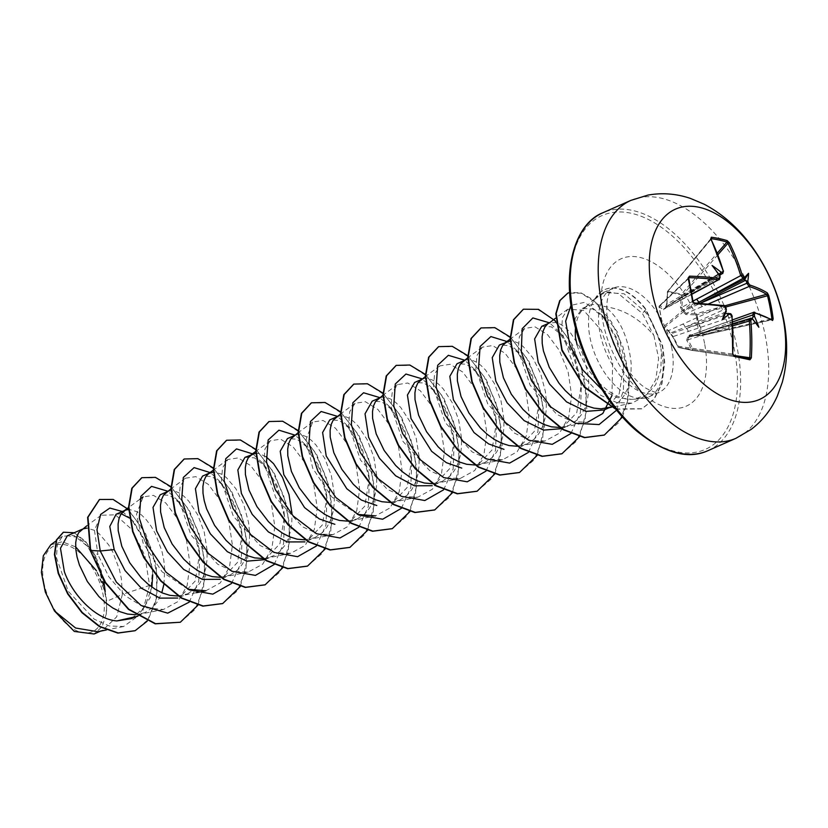 <?xml version="1.0" encoding="UTF-8"?>
<svg xmlns="http://www.w3.org/2000/svg" width="828" height="828" viewBox="0 0 828 828"><rect width="100%" height="100%" fill="white"/><g stroke="black" fill="none" stroke-linecap="round" stroke-linejoin="round"><path stroke-width="0.62" stroke-dasharray="4.14 3.1" d="M708.561 303.886L686.36 313.346L696.741 313.553L701.057 334.947L700.25 335.164L697.424 325.238L696.379 314.847L685.967 314.568L682.562 311.545L680.44 307.281L681.299 294.934L667.554 291.974L666.737 304.331L665.277 307.819L663.652 309.765L659.119 306.826L662.99 327.143L667.513 330.02L670.152 333.384L673.029 337.317L678.07 347.067L691.815 350.027L686.733 340.267L687.447 337.11L689.827 334.822L700.25 335.164A1.107 0.59 -88.1 0 0 700.757 335.754A1.107 0.59 -88.1 0 0 700.964 335.692L690.552 335.299L754.029 312.218A206.741 61.614 -9.5 0 1 771.396 319.68L771.882 318.842L771.396 319.68A1.107 0.994 120.4 0 1 772.131 319.763L701.037 335.733L771.396 319.68M770.909 319.059L701.057 334.947L701.037 335.733A1.107 1.107 0 0 1 700.757 335.754L690.324 335.361A1.107 0.621 -87.4 0 0 690.552 335.299L706.367 329.399A2.96 1.49 -110 0 1 706.905 329.399M732.904 325.787L688.016 339.749L693.129 349.488A1.107 0.528 151.7 0 1 691.815 350.027A1.107 0.714 -78.5 0 0 692.26 350.42L678.681 347.491A1.107 0.735 -81.9 0 1 678.618 347.481A1.107 0.952 -76.9 0 1 678.07 347.067A1.107 0.538 -27.8 0 1 677.894 346.922A1.107 0.538 -27.8 0 1 678.153 346.259L673.164 336.561L732.221 316.638M734.032 355.45L693.129 349.488A1.107 0.693 -81.7 0 1 692.322 350.42A1.107 1.107 0 0 1 692.229 350.41L678.618 347.481A1.107 0.735 -81.9 0 1 678.153 346.259L732.604 354.053L733.453 355.326L678.681 347.491A1.107 0.952 -76.9 0 1 678.618 347.481A1.107 1.107 0 0 1 677.894 346.922L672.895 337.193A1.107 0.528 -26.2 0 1 673.164 336.561L670.939 333.798A1.107 0.724 -110.2 0 1 670.37 333.042L685.087 327.257L725.794 308.72A206.907 147.249 98.7 0 1 726.073 311.049M43.812 582.26A47.02 26.548 66.2 0 0 81.858 632.52A47.02 26.548 66.2 0 0 103.158 595.032A47.02 26.548 66.2 0 0 65.122 544.783A47.02 26.548 66.2 0 0 43.812 582.26M577.168 345.079C584.206 372.114 610.091 399.81 631.133 399.344L634.3 399.21L646.471 394.842L655.61 384.772L660.806 370.137L661.427 352.614L660.92 348.629A56.935 32.137 -113.8 0 1 661.748 352.511A56.935 32.137 -113.8 0 1 648.821 396.86A56.935 32.137 -113.8 0 1 643.035 398.361A56.935 32.137 -113.8 0 1 589.898 337.048A56.935 32.137 -113.8 0 1 594.98 299.105L597.537 296.217L606.924 291.911L618.392 293.598L642.414 313.512L653.913 335.516C639.878 318.728 623.474 309.092 604.699 306.598A50.839 28.701 -113.8 0 0 588.097 305.863A50.839 28.701 -113.8 0 0 583.636 308.782L597.537 296.217M575.522 327.94A50.839 28.701 -113.8 0 1 583.636 308.782M604.047 409.964L619.178 393.849L623.567 366.845L623.215 361.971L616.643 337.71L604.813 318.418L592.858 308.979L582.312 308.42L575.056 318.604L575.491 337.627M610.391 407.117L614.003 405.42L619.406 401.342L623.898 395.836L627.386 389.067L629.777 381.253L631.029 372.631L631.164 363.482C628.224 336.406 619.406 317.445 604.699 306.598M97.756 631.702L103.045 630.036L116.696 616.808L122.378 594.411L106.667 601.345A50.839 28.701 66.2 0 0 105.787 595.456A50.839 28.701 66.2 0 0 105.725 595.166L101.182 570.533L91.039 549.782L78.505 537.362L67.327 535.799M90.293 550.61L97.932 554.625L94.444 530.106L101.182 515.264L115.33 514.799L131.818 529.454L144.797 555.371L149.578 585.437L122.378 594.411L121.385 578.762L119.408 569.447L112.867 552.183L108.613 544.803L99.081 533.656L94.195 530.241L86.785 528.109M131.507 618.599L144.931 606.727L151.907 587.083M135.647 614.749L145.231 612.544L152.983 607.276L157.486 601.77L161.812 592.724M163.913 584.309L164.751 569.416L163.789 560.038L161.812 550.723L155.271 533.47L151.017 526.08L146.359 519.839L141.474 514.933L136.599 511.528L128.982 509.386M178.051 596.036L187.635 593.821L180.038 597.174L195.18 581.049L199.558 554.056L199.186 549.181L192.624 523.638L180.556 503.786L169.678 495.31L160.187 494.844M187.635 593.821L195.387 588.553L199.89 583.047L203.367 576.288L205.758 568.463L207.021 559.842L207.155 550.703L204.216 532L197.675 514.747L188.753 501.116L183.878 496.21L179.003 492.805L174.325 490.983L170.061 490.787L166.055 492.443M220.455 577.313L230.029 575.098L222.432 578.451L237.564 562.336L241.952 535.333L241.59 530.458L235.038 504.935L222.939 485.073L212.061 476.586L202.57 476.09M230.029 575.098L237.791 569.83L242.283 564.334L245.771 557.565L248.162 549.74L249.425 541.129L249.549 531.98L248.586 522.592L243.722 504.324L235.825 488.634L226.282 477.497L221.407 474.082L213.79 471.95M264.836 559.728L279.957 543.644L284.356 516.61L283.994 511.745L277.421 486.191L265.353 466.34L254.465 457.863L244.974 457.366M263.397 558.558L268.624 557.71L274.792 555.184L280.195 551.117L284.687 545.611L288.175 538.842L290.566 531.027L291.818 522.406L291.953 513.256M305.263 539.866L314.837 537.651L307.24 541.015L322.382 524.88L326.76 497.887L326.387 493.022L319.825 467.468L307.757 447.617L296.879 439.14L287.388 438.685M314.837 537.651L322.589 532.394L327.091 526.887L330.569 520.119L332.959 512.304L334.222 503.683L334.357 494.533L331.417 475.831L324.876 458.577L315.965 444.946L311.08 440.051L306.205 436.635L301.537 434.814L297.273 434.617L293.257 436.284M347.656 521.143L357.241 518.939L349.633 522.292L364.765 506.177L369.164 479.164L368.791 474.309L362.24 448.766L350.151 428.883L339.263 420.417L329.772 419.92M357.241 518.939L364.993 513.67L369.495 508.164L372.973 501.395L375.363 493.581L376.626 484.96L376.761 475.81L373.821 457.118L367.28 439.854L358.358 426.234L353.484 421.328L348.609 417.923L343.93 416.091L339.666 415.894L335.661 417.56M390.06 502.43L399.634 500.215L392.037 503.569L407.159 487.475L411.557 460.451L411.195 455.576L404.633 430.032L392.565 410.171L381.677 401.704L372.176 401.197M399.634 500.215L407.397 494.947L411.889 489.441L415.377 482.672L417.767 474.858L419.03 466.236L419.154 457.097L416.215 438.395L409.684 421.141L400.762 407.511L395.887 402.605L391.013 399.199L386.334 397.368L382.07 397.181L378.065 398.837M432.464 483.707L442.038 481.492L434.441 484.846L449.583 468.72L453.961 441.728L453.589 436.853L447.027 411.309L434.959 391.437L424.081 382.981L414.59 382.515M442.038 481.492L449.801 476.224L454.293 470.718L457.78 463.959L460.171 456.135L461.424 447.524L461.558 438.374L458.619 419.672L452.078 402.418L443.166 388.787L438.291 383.881L433.406 380.476L428.738 378.655L424.474 378.458L420.469 380.114M474.858 464.984L484.442 462.769L476.845 466.123L491.977 450.018L496.365 423.004L495.993 418.14L489.441 392.607L477.363 372.724L466.474 364.258L456.984 363.761M484.442 462.769L492.194 457.511L496.696 452.005L500.174 445.236L502.565 437.422L503.828 428.8L503.962 419.651L501.023 400.949L494.482 383.695L485.57 370.064L480.685 365.169L475.81 361.753L471.142 359.932L466.878 359.735L462.862 361.391M517.262 446.261L526.846 444.046L519.249 447.399L534.37 431.316L538.769 404.281L538.397 399.406L531.835 373.863L519.767 354.001L508.878 345.535L499.377 345.038M526.846 444.046L534.598 438.788L539.1 433.282L542.578 426.513L544.969 418.699L546.232 410.077L546.366 400.928L545.404 391.551L540.539 373.273L532.632 357.582L523.089 346.446L518.214 343.03L513.536 341.208L510.234 340.908M561.632 428.645L576.795 412.551L581.163 385.558L580.801 380.704L574.228 355.14L562.16 335.278L551.282 326.812L541.781 326.315M560.204 427.507L569.24 425.333L577.002 420.065L581.494 414.559L584.982 407.79L587.373 399.976L588.636 391.354L588.76 382.205L587.797 372.828L582.933 354.56L579.289 346.249L570.368 332.618L565.493 327.722L560.618 324.307L555.94 322.485L549.378 322.961M82.065 529.289L81.258 529.889M152.704 574.746L152.352 568.494L145.832 541.885L133.691 521.899L129.924 518.276M121.188 513.753L116.096 514.271M266.005 456.714L259.133 453.537L255.831 453.237M149.578 585.437L142.261 612.979L123.6 626.517L109.275 625.978L94.226 619.178L68.3 591.316L56.439 557.617L57.339 544.379L62.462 536.275L73.951 535.426L87.571 546.376L99.215 566.828L105.166 592.155L96.462 570.751A50.539 28.535 66.2 0 1 106.274 614.117L102.103 626.703L94.102 633.969M50.746 544.834L62.183 541.76L75.627 546.863M106.274 614.117L106.667 601.345M122.316 511.518L131.538 519.518L145.376 542.102L152.518 570.223L150.168 597.775L137.893 616.198M128.361 509.427L145.656 533.76L156.244 565.472L156.999 597.009L147.27 621.114M74.241 532.746L85.47 541.243L95.644 556.064L105.725 595.166M99.391 499.553L112.856 499.615L127.916 509.479L141.878 527.612L152.311 551.22L157.341 576.826L155.985 600.693L148.233 619.499L135.026 630.739M63.249 532.3L74.147 533.025L86.236 542.65L96.855 559.397L103.707 580.273M105.166 592.155L105.736 595.021M653.913 335.516L658.612 358.431L655.848 379.617L646.378 395.37L631.867 403.164L616.715 402.553L600.828 395.349L573.721 366.09L561.508 331.179L562.471 317.548L567.739 309.227L583.574 310.262L601.304 330.269L612.648 362.426L611.964 395.567M563.868 427.031L587.487 422.28L572.51 421.638L556.892 414.455L530.148 385.227L518.256 350.389L519.322 336.83L524.693 328.416L535.023 326.843L547.515 334.605L559.407 350.482L568.143 372.01L571.63 395.494L568.753 417.053L559.552 433.075L545.083 441.003L530.127 440.372L514.499 433.158L487.775 404.002L475.852 369.122L476.938 355.533L482.289 347.139L492.619 345.566L505.121 353.328L517.014 369.236L525.749 390.733L529.237 414.207L526.349 435.797L517.138 451.798L502.679 459.716L487.754 459.105L472.063 451.86L445.35 422.684L433.448 387.835L434.545 374.225L439.896 365.872L450.246 364.299L462.717 372.041L474.63 388.001L483.335 409.456L486.833 432.992L483.956 454.51L474.703 470.552L460.275 478.429L445.309 477.818L429.66 470.594L402.936 441.386L391.044 406.538L392.13 392.958L397.492 384.596L407.821 383.012L420.313 390.764L432.226 406.693L440.931 428.179L444.429 451.664L441.562 473.223L432.319 489.276L417.871 497.152L402.925 496.541L387.297 489.338L360.563 460.161L348.65 425.313L349.716 411.713L355.088 403.308L365.407 401.735L377.899 409.467L389.781 425.344L398.537 446.903L402.025 470.325L399.168 491.935L389.957 507.968L375.477 515.885L351.859 520.636M357.603 514.395L331.728 496.935L312.725 468.224L306.091 439.513L312.684 422.032L323.065 420.469L335.516 428.211L347.439 444.17L356.133 465.615L359.621 489.172L356.754 510.69L347.501 526.722L333.073 534.598L318.097 533.977L302.437 526.753L275.734 497.556L263.853 462.707L264.919 449.128L270.29 440.765L280.62 439.182L293.112 446.923L305.025 462.852L313.729 484.339L317.217 507.833L314.361 529.392L305.118 545.435L290.669 553.311L275.714 552.7L260.085 545.507L233.361 516.32L221.449 481.461L222.515 467.861L227.886 459.478L238.205 457.915L250.708 465.646L262.6 481.534L271.336 503.062L274.813 526.504L271.957 548.115L262.745 564.127L248.265 572.034L233.351 571.423L217.671 564.22L190.957 535.033L179.055 500.195L180.121 486.553L185.482 478.191L195.832 476.638L208.294 484.37L220.227 500.298L228.932 521.785L232.409 545.279L229.553 566.818L220.32 582.881L205.872 590.768M187.935 589.236L162.102 571.796L143.109 543.075L136.485 514.374L143.078 496.914L153.449 495.351L165.91 503.113L177.823 519.032L186.538 540.498L190.016 564.054L187.138 585.562L177.906 601.614L163.468 609.491L144.579 607.649L125.338 595.901L108.882 576.878L97.932 554.625M594.98 299.105L603.364 292.46L624.022 293.733L645.312 312.021C653.323 322.723 658.529 334.926 660.92 348.629M189.167 602.173L198.741 581.391L199.745 554.242L191.703 523.938L176.964 499.698L167.753 491.201M231.561 583.461L241.145 562.667L242.149 535.509L234.107 505.215L219.368 480.975L210.384 472.643M274.161 564.51L283.58 543.779L284.553 516.796L276.5 486.491L261.762 462.241L252.778 453.92M316.368 546.014L325.953 525.221L326.946 498.063L318.904 467.779L304.176 443.539L295.182 435.197M358.772 527.291L368.346 506.508L369.35 479.35L361.308 449.045L346.559 424.805L337.358 416.318M401.363 508.34L410.791 487.609L411.754 460.627L403.712 430.332L388.974 406.093L379.762 397.595M443.57 489.845L453.154 469.062L454.148 441.904L446.106 411.609L431.378 387.369L422.156 378.872M485.974 471.132L495.548 450.339L496.552 423.191L488.51 392.886L473.771 368.636L464.56 360.149M528.378 452.409L537.952 431.616L538.956 404.457L530.914 374.173L516.186 349.933L507.191 341.591M570.968 433.458L580.397 412.727L581.36 385.744L573.318 355.44L558.569 331.2L549.595 322.868M616.622 410.15L623.412 390.702L623.763 367.021L615.784 337.886L601.759 314.878L584.568 302.324L570.999 305.356M602.153 389.802L616.891 397.502L631.133 399.344M197.933 605.196L205.344 576.754L202.001 542.754L189.364 510.462L170.951 486.719M240.327 586.472L247.748 558.031L244.405 524.041L231.768 491.739L213.355 467.996M282.731 567.749L290.142 539.452L286.881 505.618L274.378 473.399L256.1 449.583M325.135 549.026L332.546 520.584L329.202 486.595L316.565 454.293L298.152 430.55M367.539 530.303L374.949 501.861L371.606 467.872L358.969 435.569L340.556 411.826M409.932 511.59L417.353 483.138L414.01 449.149L401.373 416.846L382.96 393.114M452.336 492.867L459.747 464.425L456.414 430.425L443.777 398.133L425.364 374.391M494.854 473.926L502.161 445.474L498.777 411.547L486.139 379.338L467.758 355.667M537.144 455.421L544.545 427.124L541.284 393.29L528.792 361.07L510.514 337.255M579.538 436.698L586.876 409.477L584.226 376.875L572.79 345.328L555.547 321.047M622.459 416.991L628.328 398.589L629.321 376.781L617.284 331.873L593.572 299.974L580.904 292.822L569.685 292.429M615.628 408.908L642.052 408.701L654.12 399.241L661.924 383.964L664.718 362.219L662.638 345.7L645.975 309.33L642.414 313.512M180.162 622.314L195.046 609.511L203.543 588.253L204.754 561.57L198.917 533.346L187.294 507.647L172.058 488.209L155.902 477.787L141.681 477.777M222.556 603.602L237.439 590.799L245.937 569.529L247.158 542.847L241.321 514.612L229.698 488.924L214.452 469.476L198.296 459.054L184.075 459.054M264.97 584.868L279.854 572.065L288.341 550.796L289.562 524.124L283.714 495.889L272.091 470.2L256.856 450.763L240.7 440.341L226.479 440.33M307.354 566.155L322.247 553.352L330.745 532.093L331.966 505.422L326.118 477.187L314.505 451.488L299.26 432.04L283.104 421.618L268.883 421.607M349.768 547.432L364.651 534.619L373.149 513.36L374.359 486.678L368.512 458.443L356.889 432.754L341.654 413.317L325.497 402.894L311.276 402.894M392.161 528.709L407.055 515.906L415.542 494.647L416.763 467.975L410.926 439.74L399.303 414.041L384.068 394.604L367.911 384.171L353.68 384.171M434.565 509.996L449.449 497.183L457.946 475.924L459.167 449.242L453.32 421.007L441.697 395.318L426.451 375.871L410.305 365.448L396.074 365.448M476.969 491.263L491.863 478.46L500.35 457.191L501.571 430.519L495.724 402.284L484.101 376.595L468.855 357.158L452.709 346.735L438.478 346.725M519.363 472.55L534.246 459.747L542.754 438.488L543.975 411.806L538.128 383.571L526.504 357.882L511.269 338.435L495.113 328.012L480.882 328.002M561.777 453.827L576.661 441.013L585.158 419.755L586.369 393.072L580.521 364.837L568.898 339.149L553.653 319.701L537.496 309.289L523.275 309.289M604.171 435.104L618.961 422.446L627.469 401.445L628.835 375.053L623.029 347.118L611.519 321.978L596.698 303.172L581.215 293.184L567.739 293.153M615.928 409.291L641.7 408.856L653.768 399.396L661.572 384.12L664.366 362.374L662.286 345.856L645.623 309.486A56.708 32.013 -113.8 0 0 604.616 289.655A56.708 32.013 -113.8 0 0 594.618 299.529M595.156 299.022A56.708 32.013 -113.8 0 1 604.968 289.5A56.708 32.013 -113.8 0 1 645.975 309.33L645.312 312.021M723.506 270.994L666.737 304.331M712.08 265.488L718.083 274.203L719.046 273.675L718.083 274.203L719.253 275.269A206.907 147.249 98.7 0 1 719.832 277.452L718.394 279.854M689.134 277.649L688.523 278.539A204.909 89.962 88.5 0 1 690.904 290.059A204.909 89.962 88.5 0 1 692.974 301.858L662.99 327.143A1.107 1.004 -56.9 0 0 664.149 327.764A1.107 0.942 -129.7 0 1 662.98 326.749L659.15 306.681A1.107 0.921 -133.8 0 1 659.926 305.625L664.46 308.627L691.763 294.012M723.299 305.604L668.641 330.579L664.149 327.764L693.978 303.017A206.741 61.614 -9.5 0 1 723.299 305.604L726.104 308.409M732.645 321.875L705.715 331.697L688.637 336.975A1.107 0.58 -106.2 0 1 688.327 337.534L750.696 318.231A206.907 54.317 -6.6 0 1 752.062 318.614L752.642 318.066M720.132 277.059L679.664 298.815L665.464 307.343A1.107 0.662 -122 0 1 665.784 306.784L666.985 304.166L667.637 291.27L681.527 294.126L682.748 295.058L681.837 307.364L692.974 301.123M697.393 303.11L683.172 310.521L683.742 311.266L700.291 303.255A2.96 1.439 -113.2 0 0 702.537 306.474M711.19 238.661L710.776 239.582A206.741 154.795 101 0 1 723.165 271.449L721.933 273.757M711.004 239.302A1.107 0.528 -26.2 0 1 710.776 239.582L667.389 291.891L666.602 304.249L665.784 306.784L719.47 275.175M692.974 301.858L693.978 303.017M727.864 313.408A206.907 54.317 -6.6 0 1 729.551 313.688L670.939 333.798A1.107 0.797 -48.8 0 1 670.328 333.653L672.398 336.282M749.247 358.731L692.291 350.42A1.107 0.693 -81.7 0 1 692.26 350.42L749.247 358.731L749.764 357.748M690.552 335.299L688.637 336.975A1.107 0.683 172 0 1 687.447 337.11A1.107 0.797 -106.6 0 0 688.327 337.534L704.649 332.587A2.96 1.687 -107.5 0 1 705.208 332.577L751.938 318.935L758.841 327.257M718.549 274.554L679.664 298.815A2.96 1.832 -118 0 1 678.991 301.113A2.96 1.832 -118 0 1 678.194 301.237M664.832 308.73L665.464 307.343L664.832 308.74L691.815 294.292M681.361 295.648A2.96 1.635 -120.1 0 1 680.926 297.832A2.96 1.635 -120.1 0 1 680.161 297.935L718.569 273.975M680.44 307.281L681.837 307.364L683.172 310.521A1.107 0.59 -66 0 0 682.562 311.545L683.742 311.266L686.36 313.346A1.107 0.621 -88.4 0 0 685.967 314.568M682.562 324.162A2.96 1.884 -114.5 0 1 685.087 327.257L725.742 312.27M667.513 330.02A1.107 0.994 -59.5 0 0 667.906 330.486L670.09 333.363C669.49 332.339 669.49 332.339 670.09 333.363A1.107 1.107 0 0 0 670.328 333.653A1.107 0.797 -48.8 0 1 670.152 333.384L668.641 330.579A1.107 0.994 -59.5 0 1 667.906 330.486L663.373 327.65A1.107 1.107 0 0 1 662.907 327.029L659.047 306.774L688.523 278.539M729.551 313.688L731.838 316.876A206.741 154.795 101 0 1 732.604 354.053L732.997 353.97M726.632 313.45L685.977 328.437A2.96 1.801 -108.7 0 1 688.234 331.645M751.607 318.366L705.715 331.697A2.96 1.49 -110 0 1 706.367 329.399L732.501 319.877M703.738 334.978A2.96 1.687 -107.5 0 1 704.649 332.587L732.78 323.717M688.327 337.534L688.016 339.749L686.733 340.267M688.585 278.177L659.926 305.625A1.107 1.004 -55.4 0 0 659.119 306.826L659.047 306.774A1.107 1.107 0 0 1 659.378 305.853L688.679 277.784M664.46 308.627A1.107 0.994 -58.1 0 0 663.652 309.765M718.456 273.902L665.691 306.826A1.107 1.107 0 0 0 665.184 307.592L665.277 307.819A1.107 1.004 -101.9 0 1 665.784 306.784M710.931 238.578L667.637 291.27A1.107 1.107 0 0 0 667.389 291.891L667.554 291.974A1.107 0.9 -64.3 0 1 667.948 291.208L711.014 238.878M717.948 254.713L682.748 295.058L681.299 294.934A1.107 0.766 -88.7 0 1 681.527 294.126L717.317 253.099M724.541 305.894L696.741 313.553A1.107 0.6 -89.1 0 0 696.379 314.847L725.639 307.043M689.827 334.822A1.107 0.621 -87.4 0 0 690.324 335.361L689.548 335.464M630.936 200.366A130.037 73.413 -113.8 0 1 765.517 336.996A130.037 73.413 -113.8 0 1 735.978 438.291M707.919 450.68A130.037 73.413 66.2 0 0 737.448 349.385A130.037 73.413 66.2 0 0 602.867 212.765M573.059 315.106A127.822 72.16 66.2 0 0 676.466 451.715A127.822 72.16 66.2 0 0 734.374 349.82A127.822 72.16 66.2 0 0 630.967 213.21A127.822 72.16 66.2 0 0 573.059 315.106M671.787 348.081A56.935 32.137 66.2 0 0 612.865 288.258A56.935 32.137 66.2 0 0 599.938 332.608A56.935 32.137 66.2 0 0 658.86 392.431A56.935 32.137 66.2 0 0 671.787 348.081M704.566 343.403A80.575 45.488 66.2 0 0 639.371 257.291A80.575 45.488 66.2 0 0 602.867 321.523A80.575 45.488 66.2 0 0 668.061 407.635A80.575 45.488 66.2 0 0 704.566 343.403M648.821 396.86L658.86 392.431C659.502 393.952 655.486 392.71 646.792 388.705C632.416 380.921 612.43 351.113 608.238 324.969C605.723 309.455 606.375 298.256 610.184 291.373L612.865 288.258L603.364 292.46M634.3 399.21L643.035 398.361M610.433 407.138L611.644 406.61M137.5 615.96L145.231 612.544M265.053 559.635L272.433 556.375M561.87 428.583L569.24 425.333M166.863 491.853L167.763 491.449M209.267 473.13L210.167 472.736M294.064 435.683L294.975 435.29M336.468 416.97L337.369 416.567M378.872 398.247L379.773 397.844M421.276 379.524L422.176 379.12M463.67 360.801L464.58 360.408M123.6 626.517L106.315 629.984M62.442 536.244L56.004 540.974M582.312 308.42L588.097 305.863M100.498 631.153L103.045 630.036M631.867 403.164L611.426 407.272M567.729 309.227L555.536 318.18M524.693 328.416L510.172 339.076M545.083 441.003L521.464 445.754M482.289 347.139L467.768 357.789M502.679 459.726L479.06 464.467M439.885 365.862L425.375 376.512M460.275 478.449L436.656 483.19M397.481 384.585L382.971 395.235M417.881 497.173L394.263 501.913M355.077 403.298L340.567 413.959M312.684 422.021L298.163 432.682M333.073 534.609L309.455 539.359M270.28 440.744L255.769 451.405M290.669 553.332L267.051 558.082M227.876 459.468L213.717 469.869M248.276 572.055L224.657 576.795M185.482 478.191L170.961 488.841M196.391 592.682L182.253 595.518M139.932 499.212L128.909 507.305M163.468 609.491L139.849 614.241M101.182 515.264L86.795 525.821M199.745 554.242L199.186 549.181M176.964 499.698L180.556 503.786M242.149 535.509L241.59 530.458M219.368 480.975L222.96 485.053M284.553 516.796L283.994 511.745M261.762 462.241L265.353 466.34M326.946 498.063L326.387 493.022M304.176 443.539L307.757 447.617M369.35 479.35L368.791 474.309M346.559 424.805L350.151 428.883M411.754 460.627L411.195 455.576M388.974 406.093L392.565 410.171M454.148 441.904L453.599 436.853M431.378 387.369L434.959 391.437M496.552 423.191L495.993 418.14M473.771 368.636L477.363 372.724M538.956 404.457L538.397 399.406M516.186 349.933L519.767 354.001M581.36 385.744L580.801 380.694M558.569 331.2L562.16 335.278M623.763 367.021L623.205 361.971M601.759 314.878L604.833 318.407M152.362 568.494L152.518 570.223M133.691 521.899L131.538 519.518M752.124 319.008L688.585 337.462M665.95 306.712L719.635 275.424"/><path stroke-width="1.24" d="M719.635 275.424L721.933 273.757A206.907 74.686 164.9 0 0 720.246 273.509L720.909 272.05A208.014 75.079 -15.1 0 1 722.409 272.267L723.206 270.808A207.849 155.623 -79 0 0 710.735 238.774L711.345 237.212A206.006 108.923 -35.3 0 1 719.501 238.65A206.006 108.923 -35.3 0 1 727.191 240.627A1.107 0.869 106.8 0 1 726.963 242.055A204.909 108.344 144.7 0 0 719.304 240.079A204.909 108.344 144.7 0 0 711.19 238.661L711.014 238.878M726.073 311.049L726.042 310.386A151.472 22.025 106.3 0 0 722.368 319.411L725.535 313.253L726.042 310.386A208.014 148.046 -81.3 0 0 725.794 308.306L724.241 306.339A207.849 61.945 170.5 0 0 694.754 303.731L692.57 301.547A206.006 90.438 -91.5 0 0 690.49 289.686A206.006 90.438 -91.5 0 0 688.099 278.104L688.523 278.539L689.134 277.649L688.523 278.539M783.112 318.438A104.038 58.726 -113.8 0 1 735.988 401.373A104.038 58.726 -113.8 0 1 651.822 290.183A104.038 58.726 -113.8 0 1 698.956 207.259A104.038 58.726 -113.8 0 1 783.112 318.438M688.099 278.104L689.496 276.159A1.107 0.621 91.6 0 1 689.134 277.649L688.585 278.177M689.496 276.159A207.849 68.093 -12.1 0 1 718.901 278.374L720.132 277.059L719.18 279.729M720.909 272.05A151.472 140.129 120.1 0 0 712.08 265.488A151.472 22.853 52.2 0 1 719.284 274.917L719.253 275.269M727.191 240.627L729.396 242.79L727.926 243.277L726.963 242.055L717.317 253.099M729.396 242.79A207.849 161.77 103.3 0 1 742.116 274.886L743.668 276.842A208.014 75.079 -15.1 0 1 744.9 277.214L744.444 278.715A206.907 74.686 164.9 0 0 743.078 278.301L740.584 275.196A206.741 160.911 -76.7 0 0 727.926 243.277L717.948 254.713M770.909 319.059L771.882 318.842A204.909 191.371 -41.4 0 0 767.442 295.524L766.562 294.313A206.741 67.73 167.9 0 0 749.123 286.467L746.835 283.269A206.907 167.618 -73.7 0 0 746.235 281.075L747.808 281.065A151.472 98.822 8.9 0 0 748.553 273.333A151.472 30.574 109 0 0 744.9 277.214M700.25 303.276L746.835 283.269L748.346 283.021L749.795 285.029A207.849 68.093 -12.1 0 1 767.328 292.905L768.694 295.451A206.006 192.396 138.6 0 1 771.303 307.084A206.006 192.396 138.6 0 1 773.166 318.894L772.596 320.488A207.849 61.945 170.5 0 0 755.136 312.994L754.339 314.443A208.014 168.508 106.3 0 1 754.577 316.524L753.056 316.855A206.907 167.618 -73.7 0 0 752.797 314.526L754.029 312.218A1.107 0.911 107.7 0 1 754.546 312.208L754.546 312.208A1.107 0.911 107.7 0 1 755.136 312.994M575.522 327.94A50.839 28.701 -113.8 0 0 575.491 337.627L577.168 345.079M555.536 318.18L549.378 322.961L541.781 326.315L534.629 338.911L538.21 362.395L549.533 384.037L566.538 401.88L585.965 411.392L604.047 409.964L610.433 407.138M547.67 323.955L545.103 326.687L543.096 331.096L542.112 336.758L542.216 343.475L543.447 350.989L549.264 367.321L559.117 383.385L565.265 390.588L572.013 396.871L579.165 402.015L586.545 405.813L593.914 408.121L601.076 408.846L610.391 407.117M82.065 529.289L67.327 535.799L60.475 548.271L64.346 571.62C72.574 595.197 95.924 619.499 116.841 620.928L131.507 618.599L137.5 615.96M151.907 587.083L152.704 574.746M86.795 525.821L78.691 532.621L76.683 537.03L75.7 542.692L75.803 549.409L77.035 556.923L79.395 564.975L87.323 581.473L98.853 596.522L105.601 602.815L112.753 607.949L120.122 611.747L127.502 614.055L135.647 614.749M161.812 592.724L163.913 584.309M128.982 509.386L125.37 510.172L116.096 514.271L109.782 526.463L114.202 549.606L125.059 570.595L141.257 588.128L159.949 598.116L177.751 598.054M125.37 510.172L121.085 513.898L119.087 518.307L118.093 523.969L118.197 530.686L121.799 546.252L129.727 562.75L141.246 577.799L147.995 584.092L155.157 589.225L162.526 593.024L169.895 595.342L178.051 596.036M160.187 494.844L153.014 507.409L156.595 530.883L167.442 551.852L183.671 569.426L202.415 579.414L220.258 579.3M170.961 488.841L163.489 495.175L161.491 499.584L160.497 505.246L160.601 511.963L164.203 527.529L172.131 544.027L183.65 559.076L190.399 565.369L197.561 570.513L204.93 574.311L212.299 576.619L220.455 577.313M209.267 473.13L202.57 476.09L195.418 488.665L198.999 512.159L210.353 533.822L227.358 551.707L246.785 561.177L265.053 559.635M213.79 471.95L208.801 473.481L205.893 476.462L203.885 480.861L202.901 486.533L203.005 493.24L204.237 500.764L206.596 508.806L214.524 525.304L226.054 540.363L232.803 546.646L239.954 551.79L247.334 555.588L254.703 557.896L263.397 558.558M255.831 453.237L244.974 457.366L237.833 469.962L241.403 493.447L252.24 514.395L268.438 531.949L287.15 541.947L304.963 541.885M252.571 454.013L248.296 457.739L246.289 462.138L245.305 467.81L245.409 474.527L249 490.083L256.928 506.581L268.458 521.64L275.206 527.922L282.358 533.066L289.728 536.865L297.107 539.173L305.263 539.866M287.388 438.685L280.216 451.239L283.807 474.723L304.58 507.616L319.38 518.959L334.864 524.3M298.163 432.682L290.69 439.016L288.693 443.425L287.699 449.086L287.802 455.804L291.404 471.37L299.332 487.868L310.862 502.917L317.6 509.199L324.762 514.343L332.131 518.142L339.501 520.45L347.656 521.143M336.468 416.97L329.772 419.92L322.62 432.506L326.211 456L346.787 488.706L361.453 500.091L376.792 505.515M340.567 413.959L333.094 420.293L331.096 424.702L330.103 430.363L330.206 437.08L333.808 452.647L341.736 469.145L353.256 484.194L360.004 490.486L367.166 495.62L374.535 499.419L381.905 501.727L390.06 502.43M378.872 398.247L372.176 401.197L365.034 413.803L368.605 437.277L379.452 458.236L395.649 475.789L414.362 485.788L432.185 485.715M382.971 395.235L375.498 401.57L373.49 405.979L372.507 411.64L372.61 418.357L376.202 433.924L384.13 450.422L395.66 465.471L402.408 471.763L409.56 476.897L416.939 480.695L424.309 483.014L432.464 483.707M414.59 382.515L407.428 395.07L411.009 418.554L431.636 451.312L446.344 462.666L461.745 468.089M425.375 376.512L417.902 382.857L415.894 387.256L414.911 392.917L415.014 399.634L418.606 415.201L426.534 431.698L438.064 446.758L444.812 453.04L451.964 458.184L459.333 461.983L466.713 464.291L474.858 464.984M463.67 360.801L456.984 363.761L449.821 376.336L453.413 399.831L473.989 432.537L488.644 443.922L503.983 449.345M467.768 357.789L460.296 364.134L458.298 368.532L457.304 374.204L457.408 380.921L461.01 396.477L468.938 412.975L480.468 428.035L487.206 434.317L494.368 439.461L501.737 443.259L509.106 445.567L517.262 446.261M510.234 340.908L499.377 345.038L492.236 357.644L495.817 381.118L507.15 402.781L524.145 420.634L543.572 430.125L561.632 428.645M506.974 341.685L502.699 345.411L500.702 349.809L499.708 355.481L499.812 362.198L503.414 377.765L511.342 394.252L522.861 409.311L529.609 415.594L536.772 420.738L544.141 424.536L551.51 426.844L560.204 427.507M86.785 528.109L82.966 528.895M129.924 518.276L121.188 513.753M291.953 513.256L289.013 494.554L282.472 477.301L273.561 463.67L266.005 456.714M100.498 631.153L94.102 633.979L74.282 631.422L54.462 610.96L45.343 592.103L41.4 572.469L43.325 555.712L50.746 544.834L56.004 540.974M75.627 546.863L96.462 570.751M54.462 610.96L75.596 628.017L97.756 631.702L106.315 629.984M114.202 549.606L100.25 550.993L96.98 529.651L100.623 514.447L109.834 508.061L122.316 511.518M137.893 616.198L116.841 620.928M189.167 602.173L167.732 613.144L141.05 605.454L116.344 582.084L100.25 550.993L90.645 550.454L87.975 517.221L99.567 499.481L113.146 499.429L128.361 509.427M147.27 621.114L135.202 630.657L118.207 632.944L99.764 626.434L82.303 612.534L68.02 593.748L58.56 573.224L54.793 554.284L56.708 539.887L63.425 532.228L74.241 532.746M90.293 550.61L105.27 582.767L128.464 609.377L155.209 623.836L180.338 622.242L155.56 623.681L128.816 609.222L105.622 582.612L90.293 550.61L87.623 517.376L99.391 499.553M135.026 630.739L117.845 633.099L99.412 626.589L81.951 612.689L67.668 593.904L58.208 573.38L54.441 554.439L56.356 540.042L63.249 532.3M103.707 580.273L105.218 591.544M611.964 395.567L602.784 413.493L587.487 422.28M375.477 515.885L357.603 514.395M196.391 592.682L205.872 590.778L187.935 589.236M167.753 491.201L151.545 486.367L140.874 496.324L139.332 518.162L148.191 545.942L166.055 572.21L189.281 589.898L212.817 594.142L231.561 583.461M210.384 472.643L194.083 467.623L183.319 477.497L181.725 499.356L190.585 527.219L208.521 553.559L231.83 571.248L255.428 575.388L274.161 564.51M252.778 453.92L236.508 448.89L225.744 458.722L224.109 480.509L232.896 508.309L250.76 534.65L273.996 552.421L297.583 556.695L316.368 546.014M295.182 435.197L278.912 430.177L268.148 439.999L266.512 461.786L275.3 489.586L293.153 515.927L316.399 533.698L339.987 537.983L358.772 527.291M337.358 416.318L321.129 411.485L310.459 421.493L308.958 443.404L317.88 471.236L335.837 497.504L359.114 515.13L382.671 519.218L401.363 508.34M379.762 397.595L363.554 392.762L352.883 402.719L351.341 424.557L360.19 452.336L378.065 478.605L401.28 496.293L424.826 500.536L443.57 489.845M422.156 378.872L405.948 374.039L395.287 383.995L393.745 405.834L402.594 433.613L420.469 459.882L443.684 477.57L467.22 481.813L485.974 471.132M464.56 360.149L448.352 355.315L437.681 365.283L436.149 387.111L444.998 414.89L462.873 441.158L486.088 458.847L509.624 463.09L528.378 452.409M507.191 341.591L490.89 336.572L480.126 346.446L478.532 368.305L487.402 396.167L505.339 422.508L528.637 440.206L552.235 444.336L570.968 433.458M549.595 322.868L532.87 317.931L522.157 328.737L521.298 351.921L531.504 380.787L550.962 407.097L575.367 423.294L599.079 424.567L616.622 410.15M570.999 305.356L565.659 321.202L569.747 344.945L582.808 370.033L602.153 389.802M180.338 622.242L197.933 605.196M170.951 486.719L155.447 477.363L141.857 477.694L132.169 488.116L128.909 507.057L132.966 531.472L144.134 557.451L161.108 580.863L181.705 597.971L203.202 605.992L222.732 603.519L240.327 586.472M213.355 467.996L197.84 458.64L184.251 458.981L174.563 469.404L171.313 488.354L175.37 512.76L186.538 538.738L203.522 562.16L224.119 579.258L245.626 587.269L265.146 584.796L282.731 567.749M256.1 449.583L240.41 439.968L226.655 440.258L216.967 450.68L213.707 469.621L217.774 494.026L228.932 520.005L245.906 543.416L266.512 560.525L288.009 568.546L307.53 566.083L325.135 549.026M298.152 430.55L282.648 421.204L269.059 421.535L259.371 431.957L256.111 450.898L260.168 475.313L271.336 501.292L288.32 524.704L308.916 541.812L330.424 549.833L349.944 547.349L367.539 530.303M340.556 411.826L325.042 402.48L311.452 402.812L301.775 413.244L298.515 432.185L302.572 456.601L313.74 482.579L330.714 505.991L351.32 523.089L372.817 531.11L392.337 528.637L409.932 511.59M382.96 393.114L367.446 383.757L353.856 384.089L344.179 394.511L340.919 413.451L344.976 437.857L356.133 463.846L373.107 487.257L393.714 504.366L415.211 512.387L434.741 509.913L452.336 492.867M425.364 374.391L409.85 365.034L396.25 365.376L386.572 375.798L383.312 394.749L387.38 419.154L398.547 445.133L415.521 468.544L436.128 485.653L457.625 493.664L477.156 491.19L494.854 473.926M467.758 355.667L452.254 346.311L438.654 346.642L428.976 357.065L425.716 376.015L429.773 400.421L440.941 426.399L457.915 449.811L478.512 466.92L500.008 474.941L519.539 472.477L537.144 455.421M510.514 337.255L494.823 327.64L481.058 327.929L471.38 338.352L468.12 357.292L472.177 381.708L483.345 407.686L500.319 431.098L520.926 448.207L542.423 456.218L561.953 453.744L579.538 436.698M555.547 321.047L538.49 309.351L523.451 309.206L513.774 319.629L510.524 338.58L514.581 362.995L525.749 388.963L542.723 412.375L563.33 429.484L584.827 437.494L604.347 435.031L622.459 416.991M569.685 292.429L567.915 293.081L560.059 300.471L556.178 313.481L562.088 349.923L584.444 386.811L615.628 408.908M141.681 477.777L131.818 488.272L128.557 507.212L132.615 531.628L143.772 557.606L160.746 581.018L181.353 598.126L202.85 606.148L222.556 603.602M184.075 459.054L174.211 469.559L170.951 488.51L175.018 512.915L186.186 538.904L203.16 562.315L223.767 579.414L245.264 587.425L264.97 584.868M226.479 440.33L216.615 450.836L213.355 469.776L217.412 494.181L228.58 520.16L245.554 543.582L266.15 560.68L287.658 568.701L307.354 566.155M268.883 421.607L259.019 432.112L255.759 451.053L259.816 475.469L270.984 501.447L287.958 524.859L308.565 541.967L330.061 549.989L349.768 547.432M311.276 402.894L301.413 413.4L298.163 432.351L302.22 456.756L313.388 482.734L330.362 506.146L350.969 523.244L372.465 531.265L392.161 528.709M353.68 384.171L343.827 394.666L340.556 413.607L344.624 438.022L355.781 464.001L372.755 487.413L393.362 504.521L414.859 512.542L434.565 509.996M396.074 365.448L386.221 375.953L382.96 394.904L387.028 419.31L398.196 445.288L415.17 468.71L435.776 485.808L457.273 493.819L476.969 491.263M438.478 346.725L428.625 357.22L425.364 376.171L429.421 400.576L440.589 426.555L457.563 449.966L478.16 467.075L499.657 475.096L519.363 472.55M480.882 328.002L471.029 338.507L467.768 357.448L471.825 381.863L482.993 407.842L499.967 431.253L520.574 448.362L542.071 456.373L561.777 453.827M523.275 309.289L513.422 319.794L510.162 338.735L514.229 363.15L525.397 389.129L542.371 412.541L562.968 429.639L584.465 437.66L604.171 435.104M567.739 293.153L559.676 300.688L555.805 313.802L561.891 350.482L584.527 387.452L615.928 409.291M734.032 355.45L749.764 357.748A206.741 160.911 -76.7 0 0 749.247 320.633L750.696 318.231A1.107 0.9 105.4 0 1 751.11 318.231L752.942 319.391A151.472 19.282 48.1 0 1 758.841 327.257A151.472 143.699 115.2 0 0 754.577 316.524M732.78 323.717L751.11 318.231A1.107 0.9 105.4 0 1 751.72 319.059L750.83 320.56A207.849 161.77 103.3 0 1 751.348 357.872L749.93 359.787A206.006 6.955 -170.1 0 0 734.074 356.382L732.697 353.856A207.849 155.623 -79 0 0 731.921 316.482L730.472 314.485A1.107 0.787 -80.5 0 0 729.551 313.688M722.368 319.411A151.472 90.273 10.1 0 0 728.961 314.236L725.535 313.253M720.246 273.509L718.083 274.203M751.938 318.935L753.056 316.855M746.235 281.075L744.496 279.885L744.444 278.715M692.974 301.123L742.116 274.886M743.668 276.842A1.107 0.89 -73.5 0 1 743.078 278.301L697.393 303.11M691.815 294.292L718.394 279.854A206.741 67.73 167.9 0 0 689.134 277.649M744.558 279.171L699.391 302.075A2.96 1.521 -118.6 0 1 696.865 298.991M700.291 303.276A2.96 1.439 -113.2 0 1 700.291 303.255L745.448 280.35M732.501 319.877L754.029 312.218M750.168 318.242L750.696 318.231M728.568 313.439L729.851 313.657C730.813 313.45 731.6 314.454 732.221 316.638L731.921 316.482M730.472 314.485A208.014 54.607 173.4 0 0 728.961 314.236L727.864 313.408M732.045 315.799L732.697 353.856M749.216 358.721A1.107 0.89 102.5 0 1 749.268 358.731L749.247 358.731A204.909 6.924 9.9 0 0 733.453 355.326A1.107 0.797 101.9 0 1 733.484 355.336L733.484 355.336A1.107 0.797 101.9 0 1 734.074 356.382M725.794 308.306L725.856 307.478C726.477 308.658 724.127 304 726.125 308.461L726.311 309.962M732.987 354.022L733.494 355.336L749.268 358.731A1.107 0.89 102.5 0 1 749.93 359.787M724.241 306.339A1.107 0.766 -82.2 0 0 723.631 305.553L723.631 305.553A1.107 0.766 -82.2 0 0 723.299 305.604M749.764 357.748L751.348 357.872M694.754 303.731A1.107 0.621 -87.4 0 0 694.206 302.955L694.206 302.955A1.107 0.621 -87.4 0 0 693.978 303.017M732.904 325.787L750.83 320.56M718.901 278.374A1.107 0.766 97.4 0 1 718.394 279.854L691.763 294.012M732.645 321.875L754.339 314.443M753.511 312.228L772.131 319.763A1.107 0.994 120.4 0 1 772.596 320.488M771.882 318.842L773.166 318.894M722.409 272.267A1.107 0.797 98.4 0 1 721.933 273.757L719.47 275.175M725.639 307.043L768.694 295.451M723.206 270.808L711.045 238.95A1.107 0.528 -26.2 0 1 711.004 239.302M724.541 305.894L766.562 294.313A1.107 0.994 -58.2 0 0 767.328 292.905M708.561 303.886L749.123 286.467A1.107 0.911 -71.8 0 0 749.795 285.029M711.345 237.212A1.107 0.818 97.9 0 1 711.19 238.661M748.553 273.333L744.496 279.885M735.978 438.291A130.037 73.413 -113.8 0 1 601.397 301.671A130.037 73.413 -113.8 0 1 630.936 200.366L602.867 212.765A130.037 73.413 66.2 0 0 573.338 314.06A130.037 73.413 66.2 0 0 707.919 450.68L735.978 438.291L751.224 429.349C762.609 420.655 771.303 409.57 777.306 396.115L782.294 382.257C787.542 362.705 788.039 342.005 783.785 320.177C779.241 296.993 770.547 275.3 757.692 255.096C743.265 232.461 725.411 215.487 704.11 204.185L690.355 198.389C676.31 193.669 662.203 192.572 648.024 195.087L630.936 200.366M719.791 276.873A208.014 148.046 -81.3 0 0 719.284 274.917M747.808 281.065A208.014 168.508 106.3 0 1 748.346 283.021M752.942 319.391A208.014 54.607 173.4 0 0 751.72 319.059M751.607 318.366L752.642 318.066M726.125 308.461C724.997 305.967 724.169 304.994 723.631 305.553L694.206 302.955L693.077 301.702L688.679 277.784M707.919 450.68C688.14 459.768 664.335 453.154 636.515 430.86C606.469 405.368 580.583 358.617 572.552 314.775C562.171 262.962 577.903 222.277 602.867 212.765M160.166 494.802L166.863 491.853M287.368 438.643L294.064 435.683M414.58 382.484L421.276 379.524M611.426 407.272L606.262 408.307M510.172 339.076L505.266 342.678M255.769 451.405L250.863 455.007M213.717 469.869L208.459 473.719M143.078 496.904L139.932 499.212M128.909 507.305L123.651 511.166M719.76 275.652L720.132 277.059M722.709 273.633L723.506 270.994"/></g></svg>
